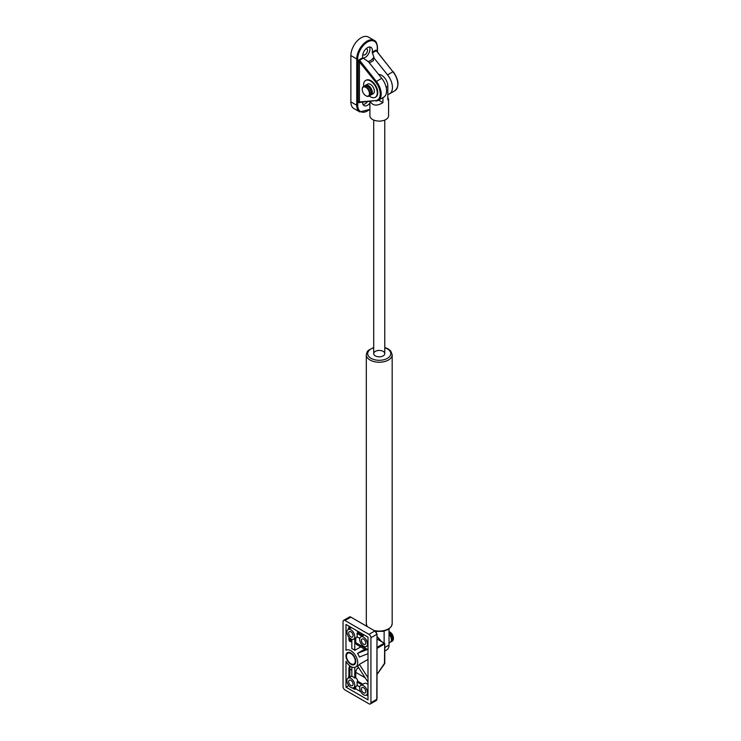 <?xml version="1.0" encoding="UTF-8"?>
<svg xmlns="http://www.w3.org/2000/svg" width="741" height="741" viewBox="0 0 741 741"><rect width="100%" height="100%" fill="white"/><g stroke="black" fill="none" stroke-linecap="round" stroke-linejoin="round"><path stroke-width="1.11" d="M384.783 651.024L386.876 649.82A10.374 5.993 -120 0 0 389.025 645.078L389.025 628.933M384.134 631.082L384.134 643.012M375.326 355.893A5.53 3.196 180 0 1 373.705 353.633A5.53 3.196 180 0 1 379.244 350.437A5.53 3.196 180 0 1 384.774 353.633A5.53 3.196 180 0 1 381.356 356.578A5.53 3.196 180 0 1 375.326 355.893M369.898 109.177A13.838 7.984 -60 0 1 357.718 105.268L356.736 105.268A14.524 8.383 120 0 0 359.746 111.919L353.874 108.529A14.524 8.383 -60 0 1 350.873 101.878L350.873 55.556A14.524 8.383 -60 0 1 357.208 40.94A14.524 8.383 -60 0 1 368.407 37.05L374.279 40.44A14.524 8.383 120 0 0 363.081 44.33A14.524 8.383 120 0 0 356.736 58.947L357.718 58.947A13.838 7.984 -60 0 1 367.499 42.005A13.838 7.984 -60 0 1 377.28 47.656L377.484 47.368C377.086 43.349 376.02 41.033 374.279 40.44M369.509 46.989A6.919 3.992 -60 0 1 368.583 53.769A6.919 3.992 -60 0 1 363.21 58.187L362.821 57.641A6.919 3.992 -60 0 1 367.499 47.656A6.919 3.992 -60 0 1 370.963 47.313A6.919 3.992 -60 0 1 372.186 52.231L374.27 58.344L387.552 74.869A13.838 7.984 60 0 1 389.581 93.801A13.838 7.984 60 0 1 387.821 94.403M369.898 103.147A6.919 3.992 -60 0 1 364.044 105.611A6.919 3.992 -60 0 1 362.618 102.193M359.431 102.434L359.431 60.364L363.21 58.187L368.397 61.725L381.689 78.259A13.838 7.984 60 0 1 383.708 97.191L378.327 100.304A13.838 7.984 -120 0 0 376.308 81.362L359.181 59.734L358.209 61.605L358.209 102.045L375.576 100.581A0.695 0.546 84.9 0 0 376.308 100.924A13.838 7.984 -120 0 0 378.327 100.304L359.765 102.443M381.689 78.259L375.576 81.992L359.181 61.605L358.209 61.605M365.841 80.371A9.689 5.595 60 0 1 366.082 80.213A9.689 5.595 60 0 1 370.926 80.695A9.689 5.595 60 0 1 377.252 89.226A9.689 5.595 60 0 1 375.77 96.988A9.689 5.595 60 0 1 375.52 97.117M372.278 52.954L376.058 50.768L376.798 51.444M366.063 48.739A3.455 2.001 -60 0 1 366.786 48.897A3.455 2.001 -60 0 1 366.786 52.889A3.455 2.001 -60 0 1 363.322 54.89A3.455 2.001 -60 0 1 362.821 54.343M367.434 101.758A6.919 3.992 -60 0 1 363.044 104.518M374.27 58.344L373.371 57.817L373.371 60.642L369.379 62.948M373.371 57.817A6.919 3.992 120 0 1 367.499 61.207L368.397 61.725M369.231 95.969A9.689 5.595 -120 0 0 375.279 97.275A9.689 5.595 -120 0 0 376.761 89.513A9.689 5.595 -120 0 0 370.435 80.973A9.689 5.595 -120 0 0 365.591 80.5A9.689 5.595 -120 0 0 363.692 86.382M371.148 94.867L373.205 93.681A5.53 3.196 -120 0 0 374.048 89.244A5.53 3.196 -120 0 0 370.435 84.363A5.53 3.196 -120 0 0 367.666 84.094L365.609 85.28A5.53 3.196 60 0 1 371.148 88.475A5.53 3.196 60 0 1 371.148 94.867A5.53 3.196 60 0 1 370.556 95.08M365.98 95.802A5.53 3.196 -120 0 0 366.128 95.885L365.841 95.719A5.122 2.955 60 0 1 362.219 89.448A5.122 2.955 60 0 1 365.841 87.364A5.122 2.955 60 0 1 369.453 93.625A5.122 2.955 60 0 1 365.841 95.719L366.128 95.885A5.53 3.196 -120 0 0 368.898 96.163A5.53 3.196 -120 0 0 368.898 89.772A5.53 3.196 -120 0 0 363.368 86.577A5.53 3.196 -120 0 0 362.219 89.115A5.53 3.196 -120 0 0 362.219 89.281M363.368 86.577L364.535 85.9A5.53 3.196 60 0 1 370.074 89.096A5.53 3.196 60 0 1 370.074 95.487L368.898 96.163M366.517 85.817A4.705 2.714 60 0 1 370.732 88.716A4.705 2.714 60 0 1 371.139 93.811M365.128 85.678A5.53 3.196 60 0 1 365.609 85.28M355.763 686.481L355.763 688.843L354.782 689.408L352.234 687.935M354.782 687.046L354.782 689.408M348.427 677.941L348.427 676.987L349.252 677.459M348.427 676.987L350.224 676.894M359.802 686.944L356.94 685.295A5.53 3.196 -120 0 0 356.94 681.905L357.922 681.34L362.942 684.239M356.94 681.905L361.969 684.804M345.982 687.148L345.982 661.342A9.689 5.595 -120 0 0 355.708 667.011A9.689 5.595 -120 0 0 355.708 655.831A9.689 5.595 -120 0 0 346.028 650.237A9.689 5.595 -120 0 0 345.982 650.274L345.982 624.459L367.99 637.167L367.99 699.856L345.982 687.148L348.779 685.536M348.103 678.126A5.53 3.196 -120 0 0 349.4 686.259A5.53 3.196 -120 0 0 353.633 687.704A5.53 3.196 -120 0 0 354.485 683.276A5.53 3.196 -120 0 0 350.873 678.395A5.53 3.196 -120 0 0 348.103 678.126L351.53 676.144A5.53 3.196 60 0 1 351.845 675.996M367.99 695.91L366.434 695.002M360.747 691.723L355.763 688.843M358.449 667.372L357.94 667.826A4.15 2.399 120 0 0 355.763 672.356L355.763 677.598A5.53 3.196 60 0 1 357.922 681.34M360.821 685.462A5.53 3.196 -120 0 0 359.959 689.862A5.53 3.196 -120 0 0 366.35 695.049A5.53 3.196 -120 0 0 367.203 690.612A5.53 3.196 -120 0 0 363.59 685.74A5.53 3.196 -120 0 0 360.821 685.462L364.248 683.489A5.53 3.196 60 0 1 367.99 684.471M357.347 685.527A5.53 3.196 60 0 1 357.06 685.731L353.633 687.704M345 689.973A2.769 1.593 60 0 1 343.046 686.583L343.046 621.634A2.769 1.593 60 0 1 343.62 620.365A2.769 1.593 60 0 1 345 620.504L368.972 634.342A2.769 1.593 60 0 1 370.926 637.732L370.926 702.681A2.769 1.593 60 0 1 370.352 703.95A2.769 1.593 60 0 1 368.972 703.811L345 689.973M350.873 664.279A6.919 3.992 60 0 1 346.353 658.184A6.919 3.992 60 0 1 347.409 652.636A6.919 3.992 60 0 1 354.328 656.628A6.919 3.992 60 0 1 354.328 664.621A6.919 3.992 60 0 1 350.873 664.279M376.993 639.001L384.218 643.169A0.695 0.574 60 0 1 384.69 643.994L384.486 663.751M354.782 667.372L354.782 678.163A5.53 3.196 -120 0 0 351.845 676.468L351.845 667.02M355.763 677.598L354.782 678.163M355.708 667.011L358.153 665.603A9.689 5.595 -120 0 0 359.385 664.39L367.99 677.691M367.99 682.118L357.542 665.964M359.385 664.39L367.99 659.416M355.763 637.908L355.763 642.642A4.15 2.399 120 0 0 356.625 644.54L365.73 649.801L367.99 649.079M360.728 646.912L354.782 650.339L354.782 638.473M351.845 639.279L351.845 648.644A9.689 5.595 -120 0 1 354.782 650.339M367.99 649.255L357.495 653.367A9.689 5.595 -120 0 1 359.385 657.054L367.99 653.682M357.495 653.367L364.702 649.209M361.969 636.232L356.94 633.333L357.922 632.768A5.53 3.196 -120 0 0 357.134 630.897M357.922 632.768L362.942 635.667M353.633 639.131A5.53 3.196 -120 0 0 354.133 633.731A5.53 3.196 -120 0 0 349.4 629.304A5.53 3.196 -120 0 0 348.103 629.544A5.53 3.196 -120 0 0 347.251 633.981A5.53 3.196 -120 0 0 350.873 638.862A5.53 3.196 -120 0 0 353.633 639.131L357.06 637.158A5.53 3.196 -120 0 0 357.347 636.954M349.252 628.887L348.427 628.414L348.909 628.127L350.224 628.322M348.427 629.359L348.427 628.414M356.94 633.333A5.53 3.196 -120 0 1 356.94 636.723L359.802 638.362M363.59 692.798A3.112 1.797 60 0 1 361.552 690.056A3.112 1.797 60 0 1 362.034 687.565A3.112 1.797 60 0 1 365.146 689.362A3.112 1.797 60 0 1 365.146 692.955A3.112 1.797 60 0 1 363.59 692.798M363.59 646.198A5.53 3.196 -120 0 0 366.35 646.476A5.53 3.196 -120 0 0 366.35 640.085A5.53 3.196 -120 0 0 360.821 636.889A5.53 3.196 -120 0 0 359.959 637.899A5.53 3.196 -120 0 0 363.59 646.198M350.873 685.453A3.112 1.797 60 0 1 348.835 682.711A3.112 1.797 60 0 1 349.317 680.219A3.112 1.797 60 0 1 352.429 682.016A3.112 1.797 60 0 1 352.429 685.61A3.112 1.797 60 0 1 350.873 685.453M363.59 644.225A3.112 1.797 60 0 1 361.552 641.484A3.112 1.797 60 0 1 362.034 638.992A3.112 1.797 60 0 1 365.146 640.789A3.112 1.797 60 0 1 365.146 644.383A3.112 1.797 60 0 1 363.59 644.225M350.873 636.88A3.112 1.797 60 0 1 348.835 634.139A3.112 1.797 60 0 1 349.317 631.647A3.112 1.797 60 0 1 352.429 633.444A3.112 1.797 60 0 1 352.429 637.038A3.112 1.797 60 0 1 350.873 636.88M351.104 663.843A6.919 3.992 -120 0 0 351.354 663.992A6.919 3.992 -120 0 0 354.569 664.464M347.668 652.515A6.919 3.992 -120 0 0 346.464 655.526A6.919 3.992 -120 0 0 346.473 655.813M351.354 663.992L350.873 663.714A6.224 3.594 60 0 1 346.464 656.091A6.224 3.594 60 0 1 350.873 653.543A6.224 3.594 60 0 1 355.272 661.167A6.224 3.594 60 0 1 350.873 663.714L351.354 663.992M393.415 638.279A4.844 2.797 -120 0 0 393.425 638.01A4.844 2.797 -120 0 0 389.998 632.082A4.844 2.797 -120 0 0 389.766 631.953M389.025 631.554A5.53 3.196 60 0 1 389.516 631.804A5.53 3.196 60 0 1 393.425 638.575A5.53 3.196 60 0 1 392.276 641.113L391.304 641.678A5.53 3.196 -120 0 0 392.239 637.556A5.53 3.196 -120 0 0 389.025 632.684M390.711 641.891A5.53 3.196 -120 0 0 391.304 641.678M391.294 640.622A4.705 2.714 -120 0 0 389.025 633.37M389.025 642.993L390.22 642.299A5.53 3.196 -120 0 0 389.025 634.268M378.595 100.146L382.93 102.647C376.993 106.222 372.779 105.843 370.305 101.508M382.93 97.645L382.93 102.647M387.821 98.025L388.58 99.174L387.821 99.822L387.821 85.928A8.679 5.011 -120 0 0 378.744 74.48A9.337 9.337 0 0 0 378.651 74.48M369.898 101.545L369.898 115.716A9.337 5.391 0 0 0 379.244 121.107A9.337 5.391 0 0 0 388.58 115.716L388.58 99.174M384.783 647.523L389.025 645.078M367.166 626.293A12.94 7.466 180 0 1 366.304 623.607L366.943 626.164M375.789 631.378L383.134 631.304L388.145 629.498L391.415 626.377L392.174 623.607A12.94 7.466 180 0 1 374.603 630.582M366.304 623.607L366.304 354.763A12.94 7.466 0 0 0 370.092 360.043A12.94 7.466 0 0 0 384.19 361.664A12.94 7.466 0 0 0 392.174 354.763L390.766 351.049L388.145 348.872L384.774 347.464M384.774 347.779A11.55 6.669 180 0 1 388.488 357.625A11.55 6.669 180 0 1 371.074 358.348A11.55 6.669 180 0 1 373.705 347.779M377.28 47.656L377.28 51.833M350.873 55.556L356.736 58.947L356.736 105.268L350.873 101.878M357.718 105.268L357.718 58.947M358.209 102.045L359.181 102.786M362.821 57.641L359.181 59.734M376.798 50.879L375.817 50.138L372.186 52.231M375.576 81.992A13.143 7.586 60 0 1 375.576 100.581M376.558 50.934L392.934 71.757L375.817 50.138M387.552 74.869L392.934 71.757A13.838 7.984 60 0 1 394.962 90.698C399.492 86.308 398.917 79.963 393.23 71.673L393.184 71.821M349.789 665.816A4.844 2.797 120 0 0 348.909 668.966L348.909 676.7M348.909 668.966L351.845 670.096M349.891 676.7L349.891 668.966A4.15 2.399 -60 0 1 350.595 666.372M355.763 672.356L365.202 677.811M376.993 648.431L384.783 643.79L384.218 643.169L376.993 647.347M376.798 698.726L376.798 699.291A2.769 1.593 60 0 1 376.224 700.56L376.993 699.013L376.993 634.055L376.798 699.291L370.926 702.681M376.798 633.777L374.835 630.952A2.769 1.593 60 0 1 376.798 634.342L370.926 637.732M375.326 631.239L350.873 617.114L374.835 630.952L368.972 634.342M351.354 617.401L349.483 616.975A2.769 1.593 60 0 1 350.873 617.114L345 620.504M376.993 636.76A9.337 5.391 60 0 1 380.92 641.16M384.69 663.056L376.993 674.412M367.341 649.329L355.763 642.642M351.845 640.381L349.891 639.251L349.891 638.149M351.845 641.789L350.752 641.15A4.15 2.399 -60 0 1 349.891 639.251L348.909 639.251A4.844 2.797 120 0 0 351.447 641.604L351.512 641.586M348.909 626.154L348.909 628.127M348.909 637.121L348.909 639.251M349.891 628.127L349.891 626.719M359.228 668.577L357.94 667.826M386.172 87.41A9.337 5.391 0 0 0 387.821 85.928M392.174 623.607L392.174 354.763M373.705 347.464L368.314 350.391L367.064 351.984L366.304 354.763M373.705 120.061L373.705 353.633M384.774 120.061L384.774 353.633M377.484 47.368L377.484 52.083M359.746 111.919L369.898 109.39M394.962 90.698L389.581 93.801M375.279 97.275L375.77 96.988M365.591 80.5L366.082 80.213M376.993 638.89L384.44 643.188A0.695 0.695 0 0 1 384.783 643.79L384.783 663.26A0.695 0.695 0 0 1 384.662 663.658L376.993 674.56M370.352 703.95L376.224 700.56M343.62 620.365L349.483 616.975M376.993 636.491L381.42 641.447M367.99 694.104L366.35 695.049M348.103 629.544L351.447 627.618M366.35 646.476L367.99 645.531M360.821 636.889L364.164 634.963M346.464 656.091L346.464 655.526M389.998 632.082L389.516 631.804M393.425 638.01L393.425 638.575"/></g></svg>
